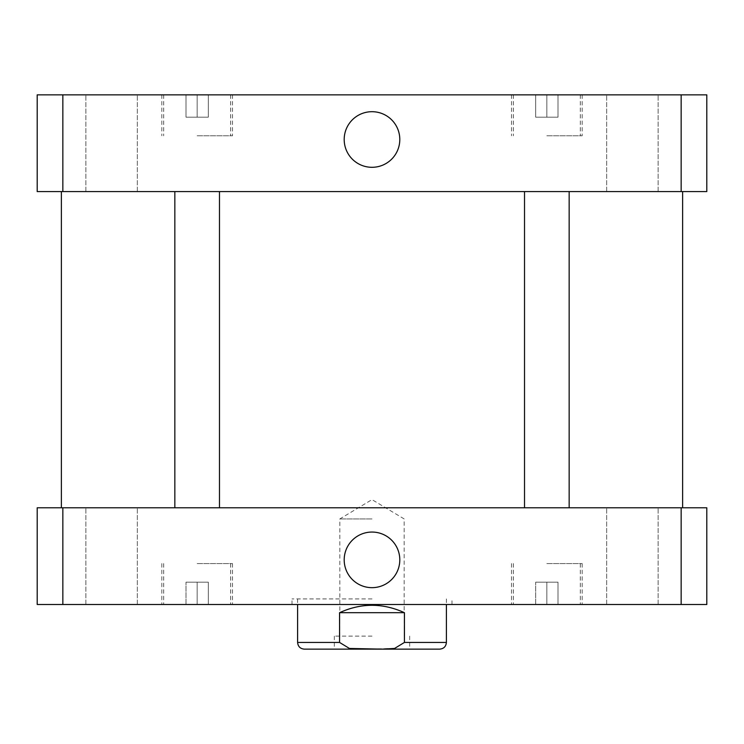 <?xml version="1.0" encoding="UTF-8"?>
<svg xmlns="http://www.w3.org/2000/svg" width="744" height="744" viewBox="0 0 744 744"><rect width="100%" height="100%" fill="white"/><g stroke="black" fill="none" stroke-linecap="round" stroke-linejoin="round"><path stroke-width="0.56" stroke-dasharray="3.72 2.79" d="M344.193 139.5A27.807 27.807 0 0 0 385.904 163.578A27.807 27.807 0 0 0 385.904 115.422A27.807 27.807 0 0 0 344.193 139.5M344.193 559.86A27.807 27.807 0 0 0 385.904 583.938A27.807 27.807 0 0 0 385.904 535.782A27.807 27.807 0 0 0 344.193 559.86M372 518.94L339.831 518.94L372 518.94M372 636.12L334.335 636.12L372 636.12M409.665 636.12L409.665 649.14L334.335 649.14L334.335 636.12M404.429 612.684C394.181 607.764 383.365 605.291 372 605.244C360.635 605.291 349.82 607.764 339.571 612.684L339.571 642.444L349.438 648.452L361.993 649.14L394.562 648.452L404.429 642.444L404.429 612.684L339.571 612.684M304.296 649.14L361.993 649.14M382.007 649.14L439.704 649.14M372 598.92L292.02 598.92L372 598.92M372 604.5L292.02 604.5L372 604.5M546.84 191.58L569.16 191.58L546.84 191.58M546.84 507.78L524.52 507.78L546.84 507.78M197.16 191.58L219.48 191.58L197.16 191.58M197.16 507.78L174.84 507.78L197.16 507.78M632.4 507.78L658.133 507.78L632.4 507.78M632.4 604.5L658.133 604.5L632.4 604.5M111.6 507.78L85.867 507.78L111.6 507.78M111.6 604.5L85.867 604.5L111.6 604.5M197.16 582.18L208.32 582.18L186 582.18L208.32 582.18L186 582.18L197.16 582.18L197.16 604.5L208.32 604.5L208.32 582.18L208.32 604.5L197.16 604.5L197.16 582.18L197.16 604.5L186 604.5L186 582.18L186 604.5L208.32 604.5L208.32 582.18L208.32 604.5L197.16 604.5L197.16 582.18M186 604.5L186 582.18L186 604.5L197.16 604.5L186 604.5M546.84 582.18L558 582.18L535.68 582.18L558 582.18L535.68 582.18L546.84 582.18L546.84 604.5L558 604.5L558 582.18L558 604.5L546.84 604.5L546.84 582.18L546.84 604.5L535.68 604.5L535.68 582.18L535.68 604.5L558 604.5L558 582.18L558 604.5L546.84 604.5L546.84 582.18M535.68 604.5L535.68 582.18L535.68 604.5L546.84 604.5L535.68 604.5M197.16 563.58L232.5 563.58L197.16 563.58M197.16 604.5L232.5 604.5L197.16 604.5M546.84 563.58L582.18 563.58L546.84 563.58M546.84 604.5L582.18 604.5L546.84 604.5M681.151 604.5L706.8 604.5L706.8 507.78L37.2 507.78L37.2 604.5L681.151 604.5L681.151 507.78M372 507.78L61.38 507.78L372 507.78M62.849 507.78L62.849 604.5M632.4 191.58L606.667 191.58L632.4 191.58M632.4 94.86L606.667 94.86L632.4 94.86M111.6 191.58L85.867 191.58L111.6 191.58M111.6 94.86L85.867 94.86L111.6 94.86M197.16 117.18L208.32 117.18L186 117.18L208.32 117.18L186 117.18L197.16 117.18L197.16 94.86L208.32 94.86L197.16 94.86L197.16 117.18L197.16 94.86L186 94.86L208.32 94.86L208.32 117.18L208.32 94.86L197.16 94.86L197.16 117.18M186 94.86L186 117.18L186 94.86L197.16 94.86L186 94.86L186 117.18L186 94.86M208.32 94.86L208.32 117.18L208.32 94.86M546.84 117.18L558 117.18L535.68 117.18L558 117.18L535.68 117.18L546.84 117.18L546.84 94.86L558 94.86L546.84 94.86L546.84 117.18L546.84 94.86L535.68 94.86L558 94.86L558 117.18L558 94.86L546.84 94.86L546.84 117.18M535.68 94.86L535.68 117.18L535.68 94.86L546.84 94.86L535.68 94.86L535.68 117.18L535.68 94.86M558 94.86L558 117.18L558 94.86M197.16 135.78L232.5 135.78L197.16 135.78M197.16 94.86L161.82 94.86L197.16 94.86M546.84 135.78L582.18 135.78L546.84 135.78M546.84 94.86L511.5 94.86L546.84 94.86M681.151 94.86L706.8 94.86L706.8 191.58L37.2 191.58L37.2 94.86L681.151 94.86L681.151 191.58M372 191.58L682.62 191.58L372 191.58M62.849 191.58L62.849 94.86M297.6 642.444L339.571 642.444M404.429 642.444L446.4 642.444M404.169 636.12L404.169 518.94L372 499.615L339.831 518.94L339.831 636.12M451.98 604.5L451.98 598.92M292.02 604.5L292.02 598.92M297.6 598.92L297.6 604.5M446.4 598.92L446.4 604.5M524.52 191.58L524.52 507.78M569.16 191.58L569.16 507.78M174.84 191.58L174.84 507.78M219.48 191.58L219.48 507.78M658.133 604.5L658.133 507.78L658.133 604.5M606.667 604.5L606.667 507.78L606.667 604.5M137.333 604.5L137.333 507.78L137.333 604.5M85.867 604.5L85.867 507.78L85.867 604.5M163.68 563.58L163.68 604.5L163.68 563.58M230.64 563.58L230.64 604.5L230.64 563.58M161.82 563.58L161.82 604.5L161.82 563.58M232.5 563.58L232.5 604.5L232.5 563.58M513.36 563.58L513.36 604.5L513.36 563.58M580.32 563.58L580.32 604.5L580.32 563.58M511.5 563.58L511.5 604.5L511.5 563.58M582.18 563.58L582.18 604.5L582.18 563.58M658.133 191.58L658.133 94.86L658.133 191.58M606.667 191.58L606.667 94.86L606.667 191.58M137.333 191.58L137.333 94.86L137.333 191.58M85.867 191.58L85.867 94.86L85.867 191.58M163.68 94.86L163.68 135.78L163.68 94.86M230.64 94.86L230.64 135.78L230.64 94.86M161.82 94.86L161.82 135.78L161.82 94.86M232.5 94.86L232.5 135.78L232.5 94.86M513.36 94.86L513.36 135.78L513.36 94.86M580.32 94.86L580.32 135.78L580.32 94.86M511.5 94.86L511.5 135.78L511.5 94.86M582.18 94.86L582.18 135.78L582.18 94.86"/><path stroke-width="1.12" d="M344.193 139.5A27.807 27.807 0 0 1 385.904 115.422A27.807 27.807 0 0 1 385.904 163.578A27.807 27.807 0 0 1 344.193 139.5M344.193 559.86A27.807 27.807 0 0 1 385.904 535.782A27.807 27.807 0 0 1 385.904 583.938A27.807 27.807 0 0 1 344.193 559.86M334.335 649.14L409.665 649.14M339.571 612.684C361.193 602.835 382.807 602.835 404.429 612.684L404.429 642.444L394.562 648.452L382.007 649.14L349.438 648.452L339.571 642.444L339.571 612.684L404.429 612.684M361.993 649.14L304.296 649.14C300.232 648.74 298 646.508 297.6 642.444L339.571 642.444M446.4 604.5L446.4 642.444C446 646.508 443.768 648.74 439.704 649.14L382.007 649.14M706.8 604.5L37.2 604.5L37.2 507.78L706.8 507.78L706.8 604.5M681.151 507.78L681.151 604.5M62.849 507.78L62.849 604.5M62.849 94.86L37.2 94.86L37.2 191.58L706.8 191.58L706.8 94.86L62.849 94.86L62.849 191.58M681.151 191.58L681.151 94.86M446.4 642.444L404.429 642.444M297.6 604.5L297.6 642.444M174.84 191.58L174.84 507.78M219.48 191.58L219.48 507.78M524.52 191.58L524.52 507.78M569.16 191.58L569.16 507.78M61.38 191.58L61.38 507.78M682.62 191.58L682.62 507.78"/></g></svg>
